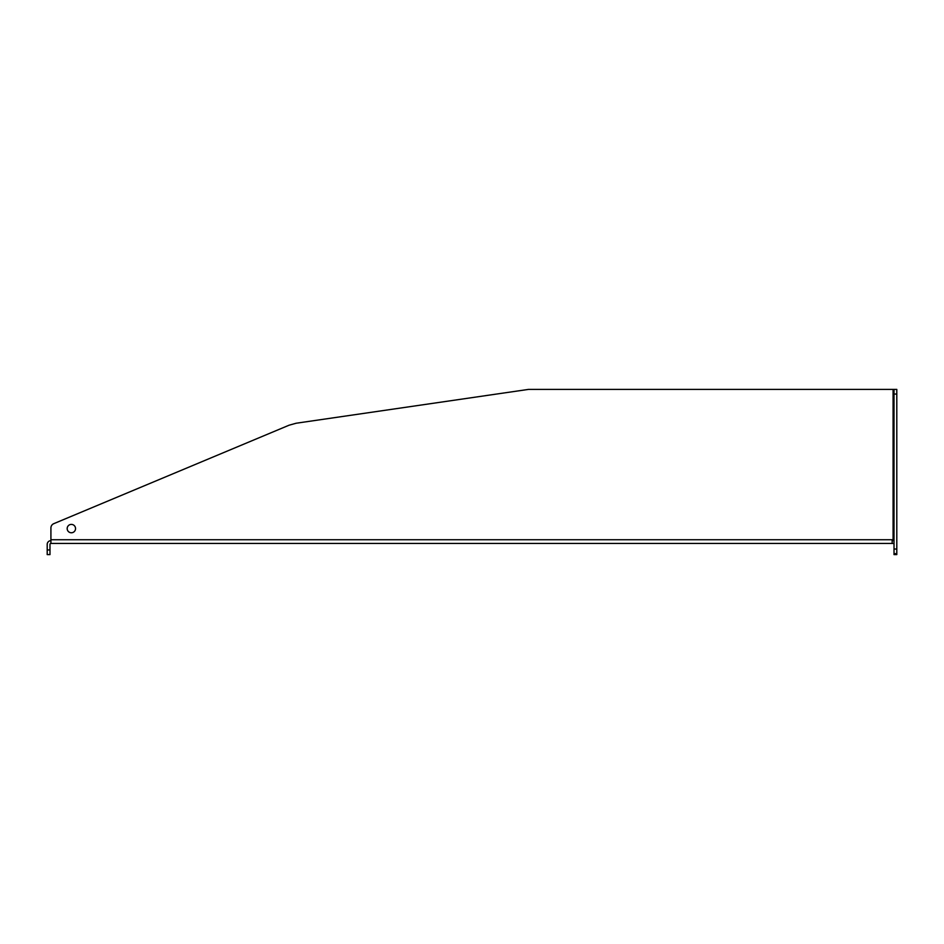 <?xml version="1.0" encoding="UTF-8"?>
<svg xmlns="http://www.w3.org/2000/svg" width="944" height="944" viewBox="0 0 944 944"><rect width="100%" height="100%" fill="white"/><g stroke="black" fill="none" stroke-linecap="round" stroke-linejoin="round"><path stroke-width="1.42" d="M47.2 554.6L47.2 549.951L49.985 549.951L49.985 554.6L47.2 554.6M896.8 389.4L896.8 394.049L894.015 394.049L894.015 389.4L896.8 389.4M894.015 549.03L896.8 549.03L896.8 553.668L894.015 553.668L894.015 394.049M896.8 553.668L896.8 554.6L894.015 554.6L894.015 553.668M894.015 389.4L528.487 389.4L296.168 423.231L289.065 425.213L53.773 523.672A4.649 4.649 0 0 0 50.917 527.956L50.917 539.732L50.917 527.956M894.015 544.381A0.932 0.932 0 0 0 893.083 543.449L892.151 543.449L892.151 539.732L50.917 539.732L50.917 543.449A0.932 0.932 0 0 0 49.985 544.381L49.985 549.951M894.015 539.732L892.151 539.732M892.151 540.664L893.083 540.664A3.717 3.717 0 0 1 894.015 540.782M75.544 528.581A4.177 4.177 0 0 0 71.355 524.404A4.177 4.177 0 0 0 67.177 528.581A4.177 4.177 0 0 0 71.355 532.77A4.177 4.177 0 0 0 75.544 528.581M896.8 549.03L896.8 394.049M50.917 540.664A3.717 3.717 0 0 0 47.2 544.381L47.2 549.951M892.151 543.449L50.917 543.449M893.083 539.732L893.083 389.4"/></g></svg>
